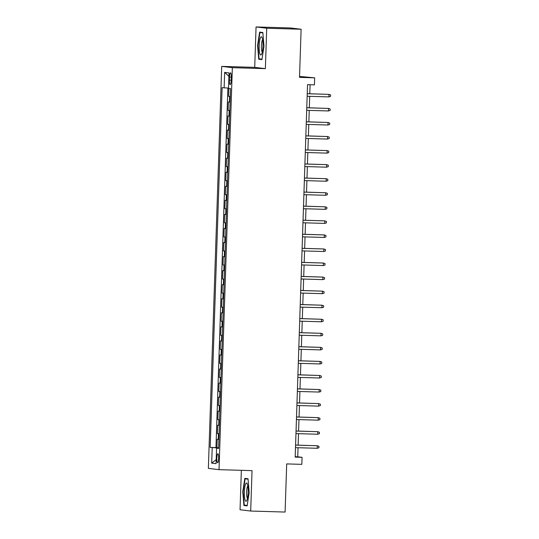 <?xml version="1.0" encoding="UTF-8"?>
<svg xmlns="http://www.w3.org/2000/svg" width="539" height="539" viewBox="0 0 539 539"><rect width="100%" height="100%" fill="white"/><g stroke="black" fill="none" stroke-linecap="round" stroke-linejoin="round"><path stroke-width="0.81" d="M218.666 458.332A4.501 0.923 -88.3 0 0 217.877 453.723A4.501 0.923 -88.3 0 0 216.826 458.11A4.501 0.923 -88.3 0 0 217.615 462.718A4.501 0.923 -88.3 0 0 218.666 458.332M241.351 470.318L240.044 509.753L250.696 511.039L285.097 512.05L286.694 463.911L301.827 464.355L302.062 457.328L297.744 456.802L298.047 447.72M221.697 66.391L208.364 468.378L219.016 469.664L232.349 67.678L221.697 66.391L254.718 67.362L265.37 68.648L266.711 28.237L256.059 26.95L254.718 67.362M256.059 26.95L290.46 27.961L301.112 29.247L299.516 77.387L314.655 77.832L299.549 76.41M266.711 28.237L301.112 29.247M228.846 88.423L228.583 96.326L230.268 96.38M230.079 102.127L228.395 101.952L228.118 110.387L229.803 110.434M229.614 116.188L227.93 116.006L227.653 124.442L229.338 124.489M229.149 130.243L227.465 130.061L227.182 138.496L228.873 138.543M228.677 144.297L227 144.115L226.717 152.55L228.408 152.598M228.213 158.351L226.535 158.176L226.252 166.605L227.936 166.659M227.748 172.406L226.063 172.231L225.787 180.659L227.471 180.713M227.283 186.46L225.598 186.285L225.322 194.72L227.007 194.768M226.818 200.515L225.134 200.34L224.851 208.775L226.542 208.822M226.346 214.576L224.669 214.394L224.386 222.829L226.077 222.876M225.881 228.63L224.197 228.448L223.921 236.884L225.605 236.931M225.417 242.685L223.732 242.503L223.456 250.938L225.14 250.985M224.952 256.739L223.267 256.564L222.991 264.993L224.675 265.047M224.487 270.794L222.802 270.618L222.519 279.047L224.211 279.101M224.015 284.848L222.337 284.673L222.055 293.108L223.746 293.155M223.55 298.902L221.866 298.727L221.59 307.163L223.274 307.21M223.085 312.964L221.401 312.782L221.125 321.217L222.809 321.264M222.62 327.018L220.936 326.836L220.66 335.271L222.344 335.319M222.156 341.072L220.471 340.891L220.188 349.326L221.879 349.373M221.684 355.127L220.006 354.952L219.723 363.38L221.408 363.434M221.219 369.181L219.535 369.006L219.258 377.435L220.943 377.489M220.754 383.236L219.07 383.061L218.794 391.496L220.478 391.543M220.289 397.297L218.605 397.115L218.329 405.55L220.013 405.597M219.824 411.351L218.14 411.169L217.857 419.605L219.548 419.652M219.353 425.406L217.675 425.224L217.392 433.659L219.077 433.706M314.655 77.832L314.419 84.859L307.54 84.657L295.183 457.126L302.062 457.328M229.493 77.07L229.392 80.163A4.359 0.896 -88.3 0 0 230.153 84.63A4.359 0.896 -88.3 0 0 231.177 80.378L231.278 77.286A4.359 0.896 -88.3 0 0 230.517 72.819A4.359 0.896 -88.3 0 0 229.493 77.07L231.285 77.124M218.598 448.212L216.577 448.199L218.591 448.448L230.53 88.625L228.509 88.383L229.028 72.92L224.648 72.394L224.136 87.85L222.122 87.608L210.183 447.431L218.605 447.963M216.577 448.199L216.065 463.661L211.686 463.136L212.198 447.673M230.268 96.508L228.583 96.326M227.889 88.025L215.964 447.599L218.612 447.768M218.888 439.46L217.204 439.278L216.927 447.714M219.077 433.834L217.392 433.659M219.541 419.78L217.857 419.605M220.006 405.726L218.329 405.55M220.471 391.671L218.794 391.496M220.943 377.617L219.258 377.435M221.408 363.562L219.723 363.38M221.873 349.508L220.188 349.326M222.337 335.447L220.66 335.271M222.802 321.392L221.125 321.217M223.274 307.338L221.59 307.163M223.739 293.283L222.055 293.108M224.204 279.229L222.519 279.047M224.669 265.175L222.991 264.993M225.134 251.12L223.456 250.938M225.605 237.059L223.921 236.884M226.07 223.005L224.386 222.829M226.535 208.95L224.851 208.775M227 194.896L225.322 194.72M227.471 180.841L225.787 180.659M227.936 166.787L226.252 166.605M228.401 152.732L226.717 152.55M228.866 138.671L227.182 138.496M229.331 124.617L227.653 124.442M229.803 110.562L228.118 110.387M265.37 68.648L232.349 67.678M250.696 511.039L252.036 470.635L219.016 469.664M298.128 445.147L298.512 433.666M298.599 431.092L298.977 419.611M299.064 417.031L299.441 405.557M299.529 402.977L299.906 391.503M299.994 388.922L300.378 377.448M300.459 374.868L300.843 363.387M300.93 360.813L301.308 349.333M301.395 346.759L301.773 335.278M301.86 332.704L302.244 321.224M302.325 318.643L302.709 307.169M302.79 304.589L303.174 293.115M303.262 290.534L303.639 279.061M303.726 276.48L304.104 264.999M304.191 262.426L304.575 250.945M304.656 248.371L305.04 236.891M305.121 234.317L305.505 222.836M305.593 220.256L305.97 208.782M306.058 206.201L306.435 194.727M306.523 192.147L306.907 180.673M306.987 178.092L307.371 166.612M307.452 164.038L307.836 152.557M307.924 149.983L308.301 138.503M308.389 135.929L308.766 124.448M308.854 121.868L309.238 110.394M309.319 107.813L309.703 96.34M309.784 93.759L310.087 84.731M295.197 456.728L297.744 456.802M228.523 88.052L224.136 87.85M215.964 447.599L210.183 447.431M228.913 76.295L224.648 72.394M211.686 463.136L216.2 459.626M257.575 45.478L258.727 59.236L261.934 59.62L263.989 46.253L262.837 32.495L259.623 32.111L257.575 45.478L257.945 45.492M247.131 505.885L249.186 492.511L248.028 478.753L244.821 478.369L242.766 491.736L243.924 505.494L247.131 505.885M261.981 59.33L258.727 59.236M247.179 505.589L243.924 505.494M243.143 491.75L242.766 491.736M328.898 96.899L330.596 96.373L330.636 94.972L328.985 94.372L328.898 96.899L307.156 96.265M307.237 93.732L328.985 94.372L307.237 93.685M262.924 46.098A9.143 1.88 -88.3 0 0 261.988 37.38A9.143 1.88 -88.3 0 0 259.185 45.647A9.143 1.88 -88.3 0 0 261.489 54.405A9.143 1.88 -88.3 0 0 262.924 46.098M262.628 39.765A6.259 1.287 -88.3 0 0 261.402 45.768A6.259 1.287 -88.3 0 0 262.264 52.061M262.001 59.182L259.064 58.825L257.945 45.498L259.939 32.542L262.87 32.899M262.843 32.63L259.939 32.542M247.448 484.332A9.143 1.88 -88.3 0 0 247.185 483.638A9.143 1.88 -88.3 0 0 244.686 488.051A9.143 1.88 -88.3 0 0 245.056 499.929A9.143 1.88 -88.3 0 0 246.687 500.67A9.143 1.88 -88.3 0 0 248.102 492.963A9.143 1.88 -88.3 0 0 247.448 484.332M247.819 486.03A6.259 1.287 -88.3 0 0 246.646 491.042A6.259 1.287 -88.3 0 0 247.057 497.524A6.259 1.287 -88.3 0 0 247.462 498.319M247.199 505.441L244.261 505.09L243.143 491.757L245.13 478.807L248.061 479.158M248.041 478.888L245.13 478.807M328.433 110.953L330.124 110.434L330.171 109.026L328.52 108.427L328.433 110.953L306.684 110.32M306.772 107.787L328.52 108.427L306.772 107.739M327.968 125.008L329.659 124.489L329.706 123.081L328.049 122.481L327.968 125.008L306.219 124.374M306.307 121.841L328.049 122.481L306.307 121.794M327.503 139.069L329.194 138.543L329.241 137.135L327.584 136.535L327.503 139.069L305.754 138.429M305.842 135.895L327.584 136.535L305.842 135.848M327.038 153.123L328.729 152.598L328.777 151.189L327.119 150.59L327.038 153.123L305.29 152.483M305.37 149.957L327.119 150.59L305.377 149.909M326.567 167.178L328.264 166.652L328.305 165.251L326.654 164.644L326.567 167.178L304.825 166.538M304.906 164.011L326.654 164.644L304.906 163.964M326.102 181.232L327.793 180.706L327.84 179.305L326.189 178.705L326.102 181.232L304.353 180.592M304.441 178.065L326.189 178.705L304.441 178.018M325.637 195.286L327.328 194.761L327.375 193.36L325.718 192.76L325.637 195.286L303.888 194.653M303.976 192.12L325.718 192.76L303.976 192.073M325.172 209.341L326.863 208.822L326.91 207.414L325.253 206.814L325.172 209.341L303.423 208.708M303.504 206.174L325.253 206.814L303.511 206.127M324.707 223.402L326.398 222.876L326.445 221.468L324.788 220.869L324.707 223.402L302.958 222.762M303.039 220.229L324.788 220.869L303.046 220.181M324.235 237.456L325.933 236.931L325.974 235.523L324.323 234.923L324.235 237.456L302.494 236.816M302.574 234.29L324.323 234.923L302.574 234.236M323.771 251.511L325.462 250.985L325.509 249.577L323.858 248.978L323.771 251.511L302.022 250.871M302.109 248.344L323.858 248.978L302.109 248.297M323.306 265.565L324.997 265.04L325.044 263.638L323.387 263.032L323.306 265.565L301.557 264.925M301.645 262.399L323.387 263.032L301.645 262.352M322.841 279.62L324.532 279.094L324.579 277.693L322.922 277.093L322.841 279.62L301.092 278.98M301.173 276.453L322.922 277.093L301.18 276.406M322.376 293.674L324.067 293.155L324.114 291.747L322.457 291.148L322.376 293.674L300.627 293.041M300.708 290.508L322.457 291.148L300.708 290.46M321.904 307.729L323.602 307.21L323.643 305.802L321.992 305.202L321.904 307.729L300.162 307.095M300.243 304.562L321.992 305.202L300.243 304.515M321.439 321.79L323.13 321.264L323.178 319.856L321.527 319.256L321.439 321.79L299.691 321.15M299.778 318.616L321.527 319.256L299.778 318.569M320.974 335.844L322.666 335.319L322.713 333.911L321.055 333.311L320.974 335.844L299.226 335.204M299.313 332.678L321.055 333.311L299.313 332.63M320.51 349.899L322.201 349.373L322.248 347.972L320.59 347.365L320.51 349.899L298.761 349.259M298.842 346.732L320.59 347.365L298.849 346.685M320.045 363.953L321.736 363.427L321.783 362.026L320.126 361.42L320.045 363.953L298.296 363.313M298.377 360.786L320.126 361.42L298.377 360.739M319.573 378.007L321.264 377.482L321.311 376.081L319.661 375.481L319.573 378.007L297.831 377.367M297.912 374.841L319.661 375.481L297.912 374.794M319.108 392.062L320.799 391.543L320.846 390.135L319.196 389.535L319.108 392.062L297.36 391.429M297.447 388.895L319.196 389.535L297.447 388.848M318.643 406.116L320.334 405.597L320.382 404.189L318.724 403.59L318.643 406.116L296.895 405.483M296.982 402.95L318.724 403.59L296.982 402.902M318.178 420.177L319.87 419.652L319.917 418.244L318.259 417.644L318.178 420.177L296.43 419.537M296.511 417.004L318.259 417.644L296.517 416.957M317.707 434.232L319.405 433.706L319.452 432.298L317.794 431.699L317.707 434.232L295.965 433.592M296.046 431.065L317.794 431.699L296.046 431.018M317.242 448.286L318.933 447.761L318.98 446.359L317.33 445.753L317.242 448.286L295.5 447.646M295.581 445.12L317.33 445.753L295.581 445.073M229.446 102.08L229.634 96.454M218.255 439.406L218.443 433.787M218.726 425.352L218.908 419.733M219.191 411.297L219.38 405.678M219.656 397.243L219.845 391.617M220.121 383.189L220.31 377.563M220.586 369.134L220.774 363.508M221.057 355.073L221.239 349.454M221.522 341.019L221.711 335.399M221.987 326.964L222.176 321.345M222.452 312.91L222.641 307.291M222.917 298.855L223.106 293.229M223.389 284.801L223.57 279.175M223.853 270.746L224.042 265.121M224.318 256.685L224.507 251.066M224.783 242.631L224.972 237.012M225.248 228.576L225.437 222.957M225.72 214.522L225.902 208.903M226.185 200.468L226.373 194.842M226.649 186.413L226.838 180.787M227.114 172.359L227.303 166.733M227.586 158.298L227.768 152.678M228.051 144.243L228.233 138.624M228.516 130.189L228.704 124.57M228.981 116.134L229.169 110.508M231.184 80.217L229.392 80.163"/></g></svg>
